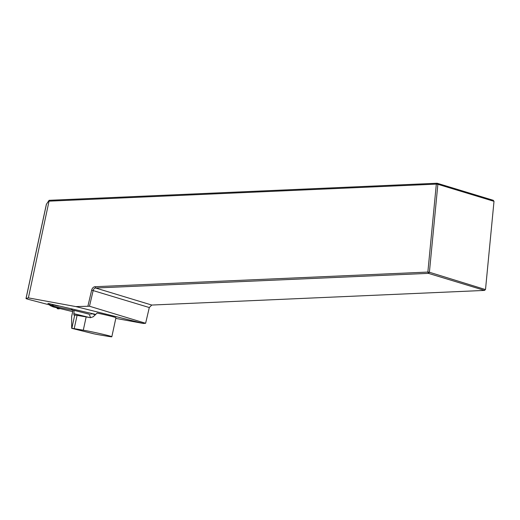 <?xml version="1.0" encoding="UTF-8"?>
<svg xmlns="http://www.w3.org/2000/svg" width="520" height="520" viewBox="0 0 520 520"><rect width="100%" height="100%" fill="white"/><g stroke="black" fill="none" stroke-linecap="round" stroke-linejoin="round"><path stroke-width="0.78" d="M115.856 318.103L115.941 317.726A16.536 0.605 -167.8 0 0 110.162 316.011A16.536 0.605 -167.8 0 0 97.117 313.053L93.242 316.758L90.454 317.7A16.536 0.605 12.2 0 0 86.158 316.914L77.077 315.367L74.204 328.647A11.024 0.403 -167.8 0 0 71.851 328.328L94.4 333.925A11.024 0.403 -167.8 0 0 98.969 334.789L108.043 336.336A16.536 0.605 -167.8 0 0 111.826 336.759A16.536 0.605 -167.8 0 0 106.048 335.029A16.536 0.605 -167.8 0 0 83.284 330.187L74.204 328.647M50.206 304.395L47.898 303.394L95.654 314.379M115.798 318.389L143.448 323.479L75.836 306.586L28.392 297.882L26.059 298.454A18.369 0.67 -167.8 0 0 26 298.493A18.369 0.67 -167.8 0 0 30.199 299.845L49.966 305.019M53.131 305.663L52.416 305.351M143.448 323.479L145.62 323.271L89.486 306.228L75.836 306.586M26 298.493L46.371 204.315L49.095 200.311L437.119 183.242L436.325 184.113L49.036 201.156L28.392 297.882M49.095 200.311L49.036 201.156M145.62 323.271L149.298 307.534L151.769 305.052L484.575 290.413L428.441 273.364L95.641 288.008A2.938 2.223 -73.1 0 0 93.171 290.492L89.486 306.228M485.368 289.543L484.575 290.413L485.531 289.296L494 201.331L437.873 184.288L429.403 272.246L485.368 289.543M87.932 306.053L91.656 290.127A4.043 3.055 106.9 0 1 95.056 286.715L427.856 272.077L436.325 184.113L437.873 184.288L437.119 183.242L493.253 200.291L494 201.331M427.856 272.077L428.441 273.364L429.403 272.246L427.856 272.077M71.851 328.328L74.724 315.048L73.925 315.048M74.724 315.048A11.024 0.403 12.2 0 1 77.077 315.367M73.898 315.048L74.061 310.388L89.252 314.158L90.545 317.7M72.982 310.408L71.721 316.225M74.061 310.388L72.982 310.388M93.802 333.801L71.702 328.322L71.624 316.667M89.271 314.217L82.836 312.565M73.372 310.388L49.933 305.468L53.255 306.911L72.689 311.642M90.708 314.373A4.407 4.154 -83.7 0 1 91.942 313.521M59.644 306.098L58.702 305.883M70.993 308.704L72.755 310.245M95.206 314.802L91.748 313.619M49.933 305.468A4.407 0.799 101.8 0 0 49.979 304.298M50.232 304.265L48.861 303.81M58.136 308.185L57.122 308.581L58.273 308.887L59.982 308.666M57.122 308.581L57.259 307.957M58.675 306.014L53.989 305.136L51.831 305.435L50.063 305.065L50.303 303.947M51.831 305.435L52.065 304.356M53.989 305.136L54.061 304.811M91.656 290.127L149.298 307.534M95.056 286.715L95.641 288.008L151.775 305.058M26.059 298.454L46.468 204.094M83.284 330.187L86.158 316.914M73.736 313.619L89.356 317.493M115.856 318.13L111.826 336.759M71.65 316.44L72.956 310.394"/></g></svg>
